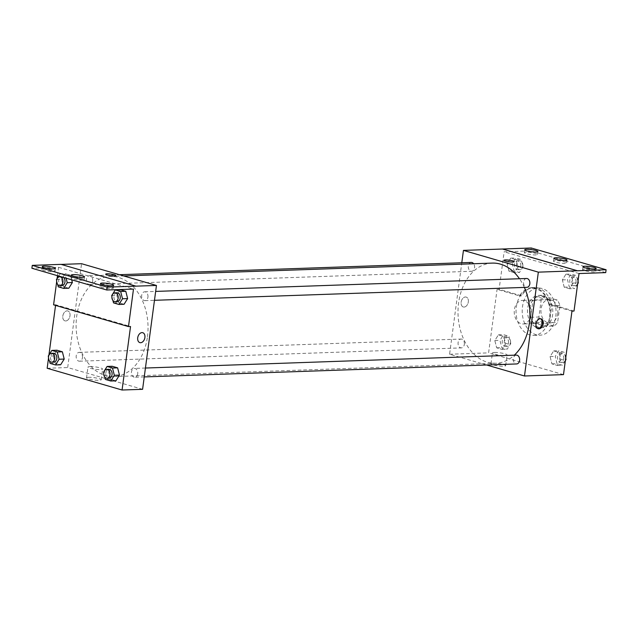 <?xml version="1.0" encoding="UTF-8"?>
<svg xmlns="http://www.w3.org/2000/svg" width="638" height="638" viewBox="0 0 638 638"><rect width="100%" height="100%" fill="white"/><g stroke="black" fill="none" stroke-linecap="round" stroke-linejoin="round"><path stroke-width="0.48" stroke-dasharray="3.19 2.39" d="M531.031 314.606A11.795 8.461 -92 0 0 522.299 300.402A11.795 8.461 -92 0 0 514.252 312.484A11.795 8.461 -92 0 0 523.12 323.976A11.795 8.461 -92 0 0 531.031 314.606M557.724 313.673A11.795 8.461 -92 0 0 548.991 299.469A11.795 8.461 -92 0 0 540.944 311.551A11.795 8.461 -92 0 0 549.812 323.043A11.795 8.461 -92 0 0 557.724 313.673M553.768 326.01L541.566 322.469A15.838 11.356 -92 0 1 538.911 317.006L541.168 300.075A15.838 11.356 -92 0 1 545.027 296.503L557.237 300.051A15.838 11.356 -92 0 1 559.893 305.514L557.628 322.445A15.838 11.356 -92 0 1 553.768 326.01L545.562 326.297L533.352 322.756L541.566 322.469M545.027 296.503L536.813 296.79L549.023 300.339L557.237 300.051M559.893 305.514L551.679 305.801L549.422 322.724L557.628 322.445M551.679 305.801A15.838 11.356 -92 0 0 549.023 300.339M536.813 296.79A15.838 11.356 -92 0 0 532.953 300.362L541.168 300.075M533.352 322.756A15.838 11.356 -92 0 1 530.696 317.285L532.953 300.362M545.562 326.297A15.838 11.356 -92 0 0 549.422 322.724M543.305 295.681A16.213 11.628 88 0 1 552.795 313.011A16.213 11.628 88 0 1 541.75 327.749A16.213 11.628 88 0 1 529.564 311.95A16.213 11.628 88 0 1 540.625 295.338A16.213 11.628 88 0 1 543.305 295.681M541.247 295.753A16.213 11.628 -92 0 0 538.568 295.41A16.213 11.628 -92 0 0 527.506 312.022A16.213 11.628 -92 0 0 539.7 327.82A16.213 11.628 -92 0 0 550.578 314.941A16.213 11.628 -92 0 0 541.247 295.753M530.696 317.285L538.911 317.006M555.778 316.448A23.582 16.915 -92 0 0 538.312 288.049A23.582 16.915 -92 0 0 522.227 312.205A23.582 16.915 -92 0 0 539.955 335.189A23.582 16.915 -92 0 0 555.778 316.448M549.613 316.663A23.582 16.915 -92 0 0 532.156 288.256A23.582 16.915 -92 0 0 516.07 312.421A23.582 16.915 -92 0 0 533.799 335.405A23.582 16.915 -92 0 0 549.613 316.663M571.967 311.121L549.485 304.597A24.292 17.425 88 0 0 532.124 287.555A24.292 17.425 88 0 0 519.547 295.896L497.074 289.365L499.123 289.293L504.132 251.795L530.816 250.862L531.207 247.983M563.49 374.634L488.596 352.878L497.074 289.365M560.898 359.736L557.325 365.438L551.918 363.867L550.084 356.594L553.656 350.892L559.055 352.463L560.898 359.736L557.325 365.438L551.918 363.867L550.084 356.594L553.656 350.892L559.055 352.463L560.898 359.736L565.499 359.577M505.639 343.683L502.074 349.393L496.667 347.822L494.825 340.54L498.398 334.838L503.805 336.409L505.639 343.683L502.074 349.393L496.667 347.822L494.825 340.54L498.398 334.838L503.805 336.409L505.639 343.683L510.775 343.507L507.202 349.209L501.795 347.638L499.961 340.365L503.534 334.663L508.933 336.234L510.775 343.507M516.325 355.103A4.426 3.174 -92 0 0 513.311 359.633A4.426 3.174 -92 0 0 516.636 363.947M526.549 278.487A4.426 3.174 -92 0 0 523.535 283.017A4.426 3.174 -92 0 0 526.86 287.323M486.611 364.992L449.591 354.234L461.792 262.768M471.291 262.433A4.426 3.174 -92 0 0 468.276 266.963A4.426 3.174 -92 0 0 471.602 271.278A4.426 3.174 -92 0 0 474.568 267.761A4.426 3.174 -92 0 0 473.651 263.749M464.344 344.384A4.426 3.174 -92 0 0 461.067 339.057A4.426 3.174 -92 0 0 458.052 343.587A4.426 3.174 -92 0 0 461.378 347.893A4.426 3.174 -92 0 0 464.344 344.384M492.217 263.103A50.123 35.943 -92 0 0 458.594 302.914A50.123 35.943 -92 0 0 495.71 363.277A50.123 35.943 -92 0 0 514.3 355.175M524.364 287.411A50.123 35.943 -92 0 0 519.484 278.734M493.11 363.205A7.393 1.18 7.6 0 0 490.997 363.748A7.393 1.18 7.6 0 0 498.174 365.893A7.393 1.18 7.6 0 0 505.655 365.702A7.393 1.18 7.6 0 0 501.181 363.995A7.393 1.18 7.6 0 0 493.11 363.205M449.591 354.234L488.596 352.878M464.057 307.077A5.16 3.501 106.2 0 0 468.228 302.452A5.16 3.501 106.2 0 0 466.171 297.069A5.16 3.501 106.2 0 0 461.37 301.048A5.16 3.501 106.2 0 0 463.292 306.982A5.16 3.501 106.2 0 0 464.057 307.077A5.16 3.501 -73.8 0 1 463.292 306.982A5.16 3.501 -73.8 0 1 461.37 301.048A5.16 3.501 -73.8 0 1 466.171 297.069A5.16 3.501 -73.8 0 1 468.228 302.452A5.16 3.501 -73.8 0 1 464.057 307.077M494.538 352.471A7.393 1.18 -172.4 0 1 502.616 353.261A7.393 1.18 -172.4 0 1 507.09 354.967A7.393 1.18 -172.4 0 1 499.602 355.159A7.393 1.18 -172.4 0 1 492.432 353.013A7.393 1.18 -172.4 0 1 494.538 352.471M503.988 260.296L503.988 260.296A5.16 0.821 7.6 0 0 505.511 261.109A5.16 0.821 7.6 0 0 511.03 262.003A5.16 0.821 7.6 0 0 514.22 261.668A5.16 0.821 7.6 0 0 514.22 261.66L514.22 261.668M540.522 318.737A5.16 3.501 106.2 0 0 540.011 318.522A5.16 3.501 106.2 0 0 539.246 318.426A5.16 3.501 106.2 0 0 535.075 323.051A5.16 3.501 106.2 0 0 537.132 328.434A5.16 3.501 106.2 0 0 537.675 328.522M549.485 304.597L551.543 304.525A24.292 17.425 -92 0 0 534.181 287.483A24.292 17.425 -92 0 0 521.605 295.825L499.123 289.293M574.017 311.049L551.543 304.525M605.717 272.617L530.816 250.862M519.547 295.896L521.605 295.825M514.348 272.697L508.941 271.134L507.106 263.853L510.671 258.151L516.078 259.722L517.912 266.995L514.348 272.697L508.941 271.134L507.106 263.853L510.671 258.151L516.078 259.722L517.912 266.995L514.348 272.697L519.476 272.522L514.076 270.951L512.234 263.677L515.807 257.967L521.214 259.538L523.048 266.82L519.476 272.522M569.606 288.751L564.199 287.18L562.365 279.907L565.93 274.196L571.337 275.768L573.171 283.049L569.606 288.751L564.199 287.18L562.365 279.907L565.93 274.196L571.337 275.768L573.171 283.049L569.606 288.751L574.734 288.575L569.327 287.004L567.493 279.723L571.066 274.021L576.465 275.592L577.964 281.51M579.025 273.55L504.132 251.795M584.504 269.132A6.635 1.061 7.6 0 0 582.606 269.611A6.635 1.061 7.6 0 0 589.041 271.541A6.635 1.061 7.6 0 0 595.756 271.365A6.635 1.061 7.6 0 0 591.745 269.834A6.635 1.061 7.6 0 0 584.504 269.132M526.246 252.209A6.635 1.061 7.6 0 0 524.356 252.688A6.635 1.061 7.6 0 0 530.792 254.618A6.635 1.061 7.6 0 0 537.507 254.442A6.635 1.061 7.6 0 0 533.488 252.919A6.635 1.061 7.6 0 0 526.246 252.209M555.371 260.671A6.635 1.061 7.6 0 0 553.481 261.149A6.635 1.061 7.6 0 0 559.917 263.079A6.635 1.061 7.6 0 0 566.632 262.904A6.635 1.061 7.6 0 0 562.612 261.381A6.635 1.061 7.6 0 0 555.371 260.671M147.442 336.776A50.123 35.943 -92 0 0 110.326 276.413A50.123 35.943 -92 0 0 76.145 327.757A50.123 35.943 -92 0 0 113.819 376.587A50.123 35.943 -92 0 0 147.442 336.776M137.712 373.74A4.426 3.174 88 0 1 134.746 377.257A4.426 3.174 88 0 1 131.468 371.93A4.426 3.174 88 0 1 134.435 368.413A4.426 3.174 88 0 1 137.712 373.74M92.677 281.071A4.426 3.174 -92 0 0 89.4 275.744A4.426 3.174 -92 0 0 86.385 280.281A4.426 3.174 -92 0 0 89.711 284.588A4.426 3.174 -92 0 0 92.677 281.071M147.936 297.125A4.426 3.174 -92 0 0 144.659 291.797A4.426 3.174 -92 0 0 141.644 296.327A4.426 3.174 -92 0 0 144.97 300.642A4.426 3.174 -92 0 0 147.936 297.125M82.454 357.695A4.426 3.174 -92 0 0 79.184 352.367A4.426 3.174 -92 0 0 76.161 356.897A4.426 3.174 -92 0 0 79.487 361.204A4.426 3.174 -92 0 0 82.454 357.695M142.593 389.308L67.7 367.552L81.552 263.701M61.025 264.411L135.918 286.167M53.401 355.932L55.235 363.205L60.642 364.776L55.235 363.205L53.401 355.932L56.965 350.222L53.401 355.932L48.265 356.108M110.494 379.259L115.893 380.83L110.494 379.259L108.651 371.978L110.494 379.259L105.358 379.435M112.224 366.276L108.651 371.978L112.224 366.276M55.554 305.395L55.642 304.757L130.535 326.512M48.488 358.373L48.927 355.047M88.634 377.305A7.393 1.18 7.6 0 0 86.521 377.84A7.393 1.18 7.6 0 0 93.698 379.993A7.393 1.18 7.6 0 0 101.187 379.801A7.393 1.18 7.6 0 0 96.713 378.095A7.393 1.18 7.6 0 0 88.634 377.305M47.164 368.262L67.7 367.552M65.738 320.962A5.16 3.501 106.2 0 0 69.909 316.336A5.16 3.501 106.2 0 0 67.851 310.953A5.16 3.501 106.2 0 0 63.05 314.933A5.16 3.501 106.2 0 0 64.972 320.866A5.16 3.501 106.2 0 0 65.738 320.962A5.16 3.501 -73.8 0 1 64.98 320.866A5.16 3.501 -73.8 0 1 63.058 314.933A5.16 3.501 -73.8 0 1 67.851 310.953A5.16 3.501 -73.8 0 1 69.917 316.336A5.16 3.501 -73.8 0 1 65.746 320.962M55.642 304.757L53.584 304.828M56.654 281.829L57.101 278.503M57.476 275.688L58.592 267.322L31.9 268.255M142.752 332.709L142.745 332.709A5.16 3.501 106.2 0 0 141.979 332.613A5.16 3.501 106.2 0 0 137.808 337.239A5.16 3.501 106.2 0 0 139.866 342.622L139.866 342.622M90.07 366.571A7.393 1.18 -172.4 0 1 98.14 367.36A7.393 1.18 -172.4 0 1 102.614 369.067A7.393 1.18 -172.4 0 1 95.126 369.258A7.393 1.18 -172.4 0 1 87.956 367.113A7.393 1.18 -172.4 0 1 90.07 366.571M105.677 274.18L105.677 274.18A5.16 0.821 7.6 0 0 107.2 274.994A5.16 0.821 7.6 0 0 112.711 275.887A5.16 0.821 7.6 0 0 115.901 275.544L115.901 275.544M118.66 302.707L124.067 304.278L118.66 302.707L116.826 295.434L118.66 302.707L113.524 302.891M120.391 289.732L116.826 295.434L120.391 289.732M70.539 275.249L65.14 273.678L61.567 279.388L63.401 286.661L68.808 288.232L63.401 286.661L61.567 279.388L65.14 273.678L70.539 275.249L71.695 279.811L70.539 275.249L65.411 275.425L66.105 278.192M58.592 267.322L133.486 289.078M72.876 277.49A6.635 1.061 7.6 0 0 70.985 277.969A6.635 1.061 7.6 0 0 77.421 279.899A6.635 1.061 7.6 0 0 84.136 279.723A6.635 1.061 7.6 0 0 80.125 278.192A6.635 1.061 7.6 0 0 72.876 277.49M53.113 271.748A6.635 1.061 7.6 0 0 55.012 271.262A6.635 1.061 7.6 0 0 48.576 269.332A6.635 1.061 7.6 0 0 41.861 269.507A6.635 1.061 7.6 0 0 45.872 271.038A6.635 1.061 7.6 0 0 53.113 271.748M111.371 288.663A6.635 1.061 7.6 0 0 113.261 288.185A6.635 1.061 7.6 0 0 106.825 286.255A6.635 1.061 7.6 0 0 100.11 286.43A6.635 1.061 7.6 0 0 104.122 287.961A6.635 1.061 7.6 0 0 111.371 288.663M104.744 377.01L103.739 373.015M108.771 369.314A4.426 3.174 -92 0 0 105.756 373.844A4.426 3.174 -92 0 0 109.082 378.151M103.523 372.161L108.651 371.978M49.493 360.964L48.48 356.969M53.512 353.261A4.426 3.174 -92 0 0 50.498 357.79A4.426 3.174 -92 0 0 53.823 362.097M50.099 363.389L55.235 363.205M112.918 300.466L111.905 296.471M116.945 292.762A4.426 3.174 -92 0 0 113.923 297.292A4.426 3.174 -92 0 0 117.248 301.607M111.69 295.617L116.826 295.434M58.648 276.023L60.004 273.861L65.411 275.425M57.659 284.412L56.654 280.417M63.521 277.442A4.426 3.174 -92 0 0 61.687 276.717A4.426 3.174 -92 0 0 58.672 281.246A4.426 3.174 -92 0 0 61.998 285.553M56.431 279.564L61.567 279.388M60.004 273.861L65.14 273.678M58.273 286.837L63.401 286.661M565.364 360.622L562.461 365.263L557.054 363.692L555.22 356.419L558.784 350.709L564.191 352.28L565.683 358.197M563.745 358.891A4.426 3.174 -92 0 0 560.467 353.564A4.426 3.174 -92 0 0 557.452 358.093A4.426 3.174 -92 0 0 560.778 362.408A4.426 3.174 -92 0 0 563.745 358.891M550.084 356.594L555.22 356.419M553.656 350.892L558.784 350.709M559.055 352.463L564.191 352.28M557.325 365.438L562.461 365.263M551.918 363.867L557.054 363.692M565.81 357.296A4.426 3.174 -92 0 0 562.525 353.492A4.426 3.174 -92 0 0 559.51 358.022A4.426 3.174 -92 0 0 562.828 362.336A4.426 3.174 -92 0 0 565.794 358.819A4.426 3.174 -92 0 0 565.81 358.7M508.486 342.845A4.426 3.174 -92 0 0 505.216 337.518A4.426 3.174 -92 0 0 502.194 342.048A4.426 3.174 -92 0 0 505.519 346.354A4.426 3.174 -92 0 0 508.486 342.845M494.825 340.54L499.961 340.365M498.398 334.838L503.534 334.663M503.805 336.409L508.933 336.234M502.074 349.393L507.202 349.209M496.667 347.822L501.795 347.638M510.544 342.773A4.426 3.174 -92 0 0 507.266 337.446A4.426 3.174 -92 0 0 504.251 341.976A4.426 3.174 -92 0 0 507.577 346.282A4.426 3.174 -92 0 0 510.544 342.773M577.637 283.934L574.734 288.575M576.018 282.203A4.426 3.174 -92 0 0 572.749 276.876A4.426 3.174 -92 0 0 569.726 281.406A4.426 3.174 -92 0 0 573.052 285.72A4.426 3.174 -92 0 0 576.018 282.203M562.365 279.907L567.493 279.723M565.93 274.196L571.066 274.021M571.337 275.768L576.465 275.592M573.171 283.049L577.781 282.889M564.199 287.18L569.327 287.004M578.084 280.6A4.426 3.174 -92 0 0 574.798 276.804A4.426 3.174 -92 0 0 571.784 281.334A4.426 3.174 -92 0 0 575.109 285.649A4.426 3.174 -92 0 0 578.076 282.132A4.426 3.174 -92 0 0 578.092 282.012M520.768 266.15A4.426 3.174 -92 0 0 517.49 260.83A4.426 3.174 -92 0 0 514.475 265.36A4.426 3.174 -92 0 0 517.801 269.667A4.426 3.174 -92 0 0 520.768 266.15M507.106 263.853L512.234 263.677M510.671 258.151L515.807 257.967M516.078 259.722L521.214 259.538M517.912 266.995L523.048 266.82M508.941 271.134L514.076 270.951M522.817 266.078A4.426 3.174 -92 0 0 519.539 260.759A4.426 3.174 -92 0 0 516.525 265.288A4.426 3.174 -92 0 0 519.85 269.595A4.426 3.174 -92 0 0 522.817 266.078M548.991 299.469L522.299 300.402M549.812 323.043L523.12 323.976M539.7 327.82L541.75 327.749M538.568 295.41L540.625 295.338M533.799 335.405L539.955 335.189M532.156 288.256L538.312 288.049M505.655 365.702L507.09 354.967M490.997 363.748L492.432 353.013M541.064 318.825L540.011 318.522M538.185 328.737L537.132 328.434M532.124 287.555L534.181 287.483M566.632 262.904L567.015 260.025M553.481 261.149L553.864 258.27M537.507 254.442L537.89 251.563M524.356 252.688L524.739 249.809M595.756 271.365L596.139 268.486M582.606 269.611L582.988 266.724M113.819 376.587L495.71 363.277M110.326 276.413L123.716 275.943M145.432 368.03L134.435 368.413M144.244 376.922L134.746 377.257M89.711 284.588L471.602 271.278M89.4 275.744L119.434 274.699M144.97 300.642L154.468 300.307M144.659 291.797L155.656 291.414M79.487 361.204L461.378 347.893M79.184 352.367L461.067 339.057M101.187 379.801L102.614 369.067M86.521 377.84L87.956 367.113M113.261 288.185L113.644 285.298M100.11 286.43L100.493 283.543M55.012 271.262L55.394 268.375M41.861 269.507L42.244 266.62M84.136 279.723L84.519 276.836M70.985 277.969L71.368 275.082M61.088 276.733L61.687 276.717M560.778 362.408L562.828 362.336M560.467 353.564L562.525 353.492M505.519 346.354L507.577 346.282M505.216 337.518L507.266 337.446M573.052 285.72L575.109 285.649M572.749 276.876L574.798 276.804M517.801 269.667L519.85 269.595M517.49 260.83L519.539 260.759"/><path stroke-width="0.96" d="M461.792 262.768L463.443 250.391L538.336 272.147L606.1 269.738L605.717 272.617L579.025 273.55L574.017 311.049L571.967 311.121L563.49 374.634L524.484 375.989L486.611 364.992M540.298 318.737A5.16 3.501 -73.8 0 1 541.064 318.825A5.16 3.501 -73.8 0 1 542.986 324.758A5.16 3.501 -73.8 0 1 538.185 328.737A5.16 3.501 -73.8 0 1 536.127 323.354A5.16 3.501 -73.8 0 1 540.298 318.737M538.336 272.147L524.484 375.989M144.244 376.922L516.636 363.947A4.426 3.174 -92 0 0 519.603 360.43A4.426 3.174 -92 0 0 516.325 355.103L145.432 368.03M154.468 300.307L526.86 287.323A4.426 3.174 -92 0 0 529.827 283.814A4.426 3.174 -92 0 0 526.549 278.487L155.656 291.414M473.651 263.749A4.426 3.174 -92 0 0 471.291 262.433L119.434 274.699M514.3 355.175A50.123 35.943 -92 0 0 529.333 323.466A50.123 35.943 -92 0 0 524.364 287.411M519.484 278.734A50.123 35.943 -92 0 0 492.217 263.103L123.716 275.943M505.511 261.101A5.16 0.821 -172.4 0 1 503.988 260.296A5.16 0.821 -172.4 0 1 509.212 260.16A5.16 0.821 -172.4 0 1 514.22 261.66A5.16 0.821 -172.4 0 1 511.03 262.003A5.16 0.821 -172.4 0 1 505.511 261.101M463.443 250.391L502.457 249.027L577.35 270.783M606.1 269.738L531.207 247.983L502.457 249.027M514.22 261.66A5.16 0.821 7.6 0 0 509.212 260.168A5.16 0.821 7.6 0 0 503.988 260.296M537.675 328.522A5.16 3.501 106.2 0 0 541.933 324.455A5.16 3.501 106.2 0 0 540.522 318.737M577.358 270.735L502.457 248.979M584.886 266.245A6.635 1.061 7.6 0 0 582.988 266.724A6.635 1.061 7.6 0 0 589.424 268.654A6.635 1.061 7.6 0 0 596.139 268.486A6.635 1.061 7.6 0 0 592.128 266.955A6.635 1.061 7.6 0 0 584.886 266.245M526.629 249.322A6.635 1.061 7.6 0 0 524.739 249.809A6.635 1.061 7.6 0 0 531.175 251.739A6.635 1.061 7.6 0 0 537.89 251.563A6.635 1.061 7.6 0 0 533.878 250.032A6.635 1.061 7.6 0 0 526.629 249.322M555.762 257.784A6.635 1.061 7.6 0 0 553.864 258.27A6.635 1.061 7.6 0 0 560.3 260.192A6.635 1.061 7.6 0 0 567.015 260.025A6.635 1.061 7.6 0 0 563.003 258.494A6.635 1.061 7.6 0 0 555.762 257.784M61.168 264.411L81.552 263.701L156.454 285.457L142.593 389.308L122.065 390.017L47.164 368.262L48.488 358.373M107.2 274.986A5.16 0.821 -172.4 0 1 105.677 274.18A5.16 0.821 -172.4 0 1 110.9 274.045A5.16 0.821 -172.4 0 1 115.901 275.544A5.16 0.821 -172.4 0 1 112.711 275.887A5.16 0.821 -172.4 0 1 107.2 274.986M122.065 390.017L130.535 326.512L128.485 326.584L133.486 289.078L106.793 290.011L107.184 287.124L156.454 285.457M141.987 332.613A5.16 3.501 -73.8 0 1 142.752 332.709A5.16 3.501 -73.8 0 1 144.667 338.642A5.16 3.501 -73.8 0 1 139.874 342.622A5.16 3.501 -73.8 0 1 137.808 337.239A5.16 3.501 -73.8 0 1 141.987 332.613M62.372 351.793L56.965 350.222L62.372 351.793L64.207 359.074L62.372 351.793L57.237 351.977L59.079 359.25L55.506 364.952L50.099 363.389L49.493 360.964M60.642 364.776L64.207 359.074L60.642 364.776L55.506 364.952M119.466 375.12L117.631 367.847L112.224 366.276L117.631 367.847L119.466 375.12L115.893 380.83L119.466 375.12L114.33 375.303L110.765 381.006L105.358 379.435L104.744 377.01M48.927 355.047L55.554 305.395M128.485 326.584L53.584 304.828L56.654 281.829M57.101 278.503L57.476 275.688M106.793 290.011L31.9 268.255L32.283 265.368L61.033 264.371L135.926 286.127M139.866 342.622A5.16 3.501 106.2 0 0 144.667 338.642A5.16 3.501 106.2 0 0 142.745 332.709M115.901 275.544A5.16 0.821 7.6 0 0 110.9 274.045A5.16 0.821 7.6 0 0 105.677 274.18M32.283 265.368L107.184 287.124M73.266 274.603A6.635 1.061 7.6 0 0 71.368 275.082A6.635 1.061 7.6 0 0 77.804 277.012A6.635 1.061 7.6 0 0 84.519 276.836A6.635 1.061 7.6 0 0 80.508 275.313A6.635 1.061 7.6 0 0 73.266 274.603M53.496 268.861A6.635 1.061 7.6 0 0 55.394 268.375A6.635 1.061 7.6 0 0 48.959 266.453A6.635 1.061 7.6 0 0 42.244 266.62A6.635 1.061 7.6 0 0 46.255 268.151A6.635 1.061 7.6 0 0 53.496 268.861M111.754 285.784A6.635 1.061 7.6 0 0 113.644 285.298A6.635 1.061 7.6 0 0 107.208 283.368A6.635 1.061 7.6 0 0 100.493 283.543A6.635 1.061 7.6 0 0 104.512 285.074A6.635 1.061 7.6 0 0 111.754 285.784M125.798 291.303L120.391 289.732L125.798 291.303L127.632 298.576L125.798 291.303L120.662 291.478L122.504 298.751L118.931 304.462L113.524 302.891L112.918 300.466M124.067 304.278L127.632 298.576L124.067 304.278L118.931 304.462M72.381 282.522L71.695 279.811L72.381 282.522L68.808 288.232L72.381 282.522L67.245 282.706L63.68 288.408L58.273 286.837L57.659 284.412M103.739 373.015L103.523 372.161L107.088 366.451L112.495 368.022L114.33 375.303M107.024 378.222L109.082 378.151A4.426 3.174 -92 0 0 112.049 374.634A4.426 3.174 -92 0 0 108.771 369.314L106.721 369.386A4.426 3.174 -92 0 0 103.707 373.916A4.426 3.174 -92 0 0 107.024 378.222A4.426 3.174 -92 0 0 109.991 374.705A4.426 3.174 -92 0 0 106.721 369.386M107.088 366.451L112.224 366.276M112.495 368.022L117.631 367.847M110.765 381.006L115.893 380.83M48.48 356.969L48.265 356.108L51.837 350.406L57.237 351.977M51.774 362.169L53.823 362.097A4.426 3.174 -92 0 0 56.79 358.588A4.426 3.174 -92 0 0 53.512 353.261L51.463 353.332A4.426 3.174 -92 0 0 48.448 357.862A4.426 3.174 -92 0 0 51.774 362.169A4.426 3.174 -92 0 0 54.74 358.66A4.426 3.174 -92 0 0 51.463 353.332M51.837 350.406L56.965 350.222M59.079 359.25L64.207 359.074M111.905 296.471L111.69 295.617L115.263 289.907L120.662 291.478M115.199 301.678L117.248 301.607A4.426 3.174 -92 0 0 120.215 298.09A4.426 3.174 -92 0 0 116.945 292.762L114.888 292.834A4.426 3.174 -92 0 0 111.873 297.364A4.426 3.174 -92 0 0 115.199 301.678A4.426 3.174 -92 0 0 118.166 298.161A4.426 3.174 -92 0 0 114.888 292.834M115.263 289.907L120.391 289.732M122.504 298.751L127.632 298.576M56.654 280.417L56.431 279.564L58.648 276.023M66.105 278.192L67.245 282.706M59.94 285.625A4.426 3.174 -92 0 0 62.907 282.108A4.426 3.174 -92 0 0 59.629 276.788A4.426 3.174 -92 0 0 56.615 281.318A4.426 3.174 -92 0 0 59.94 285.625L61.998 285.553A4.426 3.174 -92 0 0 64.964 282.036A4.426 3.174 -92 0 0 63.521 277.442M63.68 288.408L68.808 288.232M565.683 358.197L566.026 359.553L565.364 360.622M565.499 359.577L566.026 359.553M565.81 358.7A4.426 3.174 -92 0 0 565.81 357.296M577.964 281.51L578.307 282.865L577.637 283.934M577.781 282.889L578.307 282.865M578.092 282.012A4.426 3.174 -92 0 0 578.084 280.6M59.629 276.788L61.088 276.733"/></g></svg>
